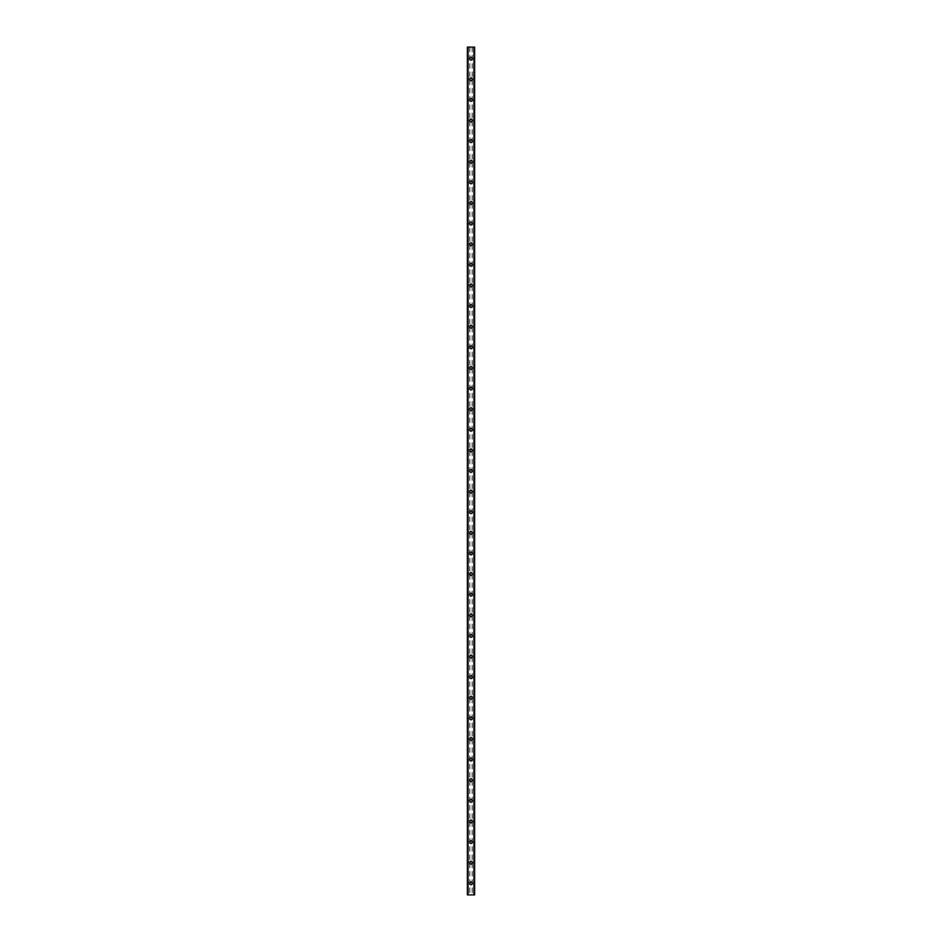 <?xml version="1.0" encoding="UTF-8"?>
<svg xmlns="http://www.w3.org/2000/svg" width="942" height="942" viewBox="0 0 942 942"><rect width="100%" height="100%" fill="white"/><g stroke="black" fill="none" stroke-linecap="round" stroke-linejoin="round"><path stroke-width="0.71" stroke-dasharray="4.71 3.53" d="M471.907 883.302A0.907 0.907 0 0 0 471 882.407A0.907 0.907 0 0 0 470.093 883.302A0.907 0.907 0 0 0 471 884.208A0.907 0.907 0 0 0 471.907 883.302A0.907 0.907 0 0 0 471 882.407A0.907 0.907 0 0 0 470.093 883.302A0.907 0.907 0 0 0 471 884.208A0.907 0.907 0 0 0 471.907 883.302M469.587 883.302A1.413 1.413 0 0 1 471 881.889A1.413 1.413 0 0 1 472.413 883.302A1.413 1.413 0 0 0 471 881.889A1.413 1.413 0 0 0 469.587 883.302A1.413 1.413 0 0 0 471 884.726A1.413 1.413 0 0 0 472.413 883.302A1.413 1.413 0 0 0 471 881.889A1.413 1.413 0 0 0 469.587 883.302A1.413 1.413 0 0 0 471 884.726A1.413 1.413 0 0 0 472.413 883.302A1.413 1.413 0 0 1 471 884.726A1.413 1.413 0 0 1 469.587 883.302M471.907 862.684A0.907 0.907 0 0 0 471 861.789A0.907 0.907 0 0 0 470.093 862.684A0.907 0.907 0 0 0 471 863.59A0.907 0.907 0 0 0 471.907 862.684A0.907 0.907 0 0 0 471 861.789A0.907 0.907 0 0 0 470.093 862.684A0.907 0.907 0 0 0 471 863.59A0.907 0.907 0 0 0 471.907 862.684M469.587 862.684A1.413 1.413 0 0 1 471 861.271A1.413 1.413 0 0 1 472.413 862.684A1.413 1.413 0 0 0 471 861.271A1.413 1.413 0 0 0 469.587 862.684A1.413 1.413 0 0 0 471 864.108A1.413 1.413 0 0 0 472.413 862.684A1.413 1.413 0 0 0 471 861.271A1.413 1.413 0 0 0 469.587 862.684A1.413 1.413 0 0 0 471 864.108A1.413 1.413 0 0 0 472.413 862.684A1.413 1.413 0 0 1 471 864.108A1.413 1.413 0 0 1 469.587 862.684M471.907 842.077A0.907 0.907 0 0 0 471 841.171A0.907 0.907 0 0 0 470.093 842.077A0.907 0.907 0 0 0 471 842.972A0.907 0.907 0 0 0 471.907 842.077A0.907 0.907 0 0 0 471 841.171A0.907 0.907 0 0 0 470.093 842.077A0.907 0.907 0 0 0 471 842.972A0.907 0.907 0 0 0 471.907 842.077M469.587 842.077A1.413 1.413 0 0 1 471 840.653A1.413 1.413 0 0 1 472.413 842.077A1.413 1.413 0 0 0 471 840.653A1.413 1.413 0 0 0 469.587 842.077A1.413 1.413 0 0 0 471 843.49A1.413 1.413 0 0 0 472.413 842.077A1.413 1.413 0 0 0 471 840.653A1.413 1.413 0 0 0 469.587 842.077A1.413 1.413 0 0 0 471 843.49A1.413 1.413 0 0 0 472.413 842.077A1.413 1.413 0 0 1 471 843.49A1.413 1.413 0 0 1 469.587 842.077M471.907 821.459A0.907 0.907 0 0 0 471 820.553A0.907 0.907 0 0 0 470.093 821.459A0.907 0.907 0 0 0 471 822.366A0.907 0.907 0 0 0 471.907 821.459A0.907 0.907 0 0 0 471 820.553A0.907 0.907 0 0 0 470.093 821.459A0.907 0.907 0 0 0 471 822.366A0.907 0.907 0 0 0 471.907 821.459M469.587 821.459A1.413 1.413 0 0 1 471 820.046A1.413 1.413 0 0 1 472.413 821.459A1.413 1.413 0 0 0 471 820.046A1.413 1.413 0 0 0 469.587 821.459A1.413 1.413 0 0 0 471 822.872A1.413 1.413 0 0 0 472.413 821.459A1.413 1.413 0 0 0 471 820.046A1.413 1.413 0 0 0 469.587 821.459A1.413 1.413 0 0 0 471 822.872A1.413 1.413 0 0 0 472.413 821.459A1.413 1.413 0 0 1 471 822.872A1.413 1.413 0 0 1 469.587 821.459M471.907 800.841A0.907 0.907 0 0 0 471 799.946A0.907 0.907 0 0 0 470.093 800.841A0.907 0.907 0 0 0 471 801.748A0.907 0.907 0 0 0 471.907 800.841A0.907 0.907 0 0 0 471 799.946A0.907 0.907 0 0 0 470.093 800.841A0.907 0.907 0 0 0 471 801.748A0.907 0.907 0 0 0 471.907 800.841M469.587 800.841A1.413 1.413 0 0 1 471 799.428A1.413 1.413 0 0 1 472.413 800.841A1.413 1.413 0 0 0 471 799.428A1.413 1.413 0 0 0 469.587 800.841A1.413 1.413 0 0 0 471 802.266A1.413 1.413 0 0 0 472.413 800.841A1.413 1.413 0 0 0 471 799.428A1.413 1.413 0 0 0 469.587 800.841A1.413 1.413 0 0 0 471 802.266A1.413 1.413 0 0 0 472.413 800.841A1.413 1.413 0 0 1 471 802.266A1.413 1.413 0 0 1 469.587 800.841M471.907 780.223A0.907 0.907 0 0 0 471 779.328A0.907 0.907 0 0 0 470.093 780.223A0.907 0.907 0 0 0 471 781.13A0.907 0.907 0 0 0 471.907 780.223A0.907 0.907 0 0 0 471 779.328A0.907 0.907 0 0 0 470.093 780.223A0.907 0.907 0 0 0 471 781.13A0.907 0.907 0 0 0 471.907 780.223M469.587 780.223A1.413 1.413 0 0 1 471 778.81A1.413 1.413 0 0 1 472.413 780.223A1.413 1.413 0 0 0 471 778.81A1.413 1.413 0 0 0 469.587 780.223A1.413 1.413 0 0 0 471 781.648A1.413 1.413 0 0 0 472.413 780.223A1.413 1.413 0 0 0 471 778.81A1.413 1.413 0 0 0 469.587 780.223A1.413 1.413 0 0 0 471 781.648A1.413 1.413 0 0 0 472.413 780.223A1.413 1.413 0 0 1 471 781.648A1.413 1.413 0 0 1 469.587 780.223M471.907 759.617A0.907 0.907 0 0 0 471 758.71A0.907 0.907 0 0 0 470.093 759.617A0.907 0.907 0 0 0 471 760.512A0.907 0.907 0 0 0 471.907 759.617A0.907 0.907 0 0 0 471 758.71A0.907 0.907 0 0 0 470.093 759.617A0.907 0.907 0 0 0 471 760.512A0.907 0.907 0 0 0 471.907 759.617M469.587 759.617A1.413 1.413 0 0 1 471 758.192A1.413 1.413 0 0 1 472.413 759.617A1.413 1.413 0 0 0 471 758.192A1.413 1.413 0 0 0 469.587 759.617A1.413 1.413 0 0 0 471 761.03A1.413 1.413 0 0 0 472.413 759.617A1.413 1.413 0 0 0 471 758.192A1.413 1.413 0 0 0 469.587 759.617A1.413 1.413 0 0 0 471 761.03A1.413 1.413 0 0 0 472.413 759.617A1.413 1.413 0 0 1 471 761.03A1.413 1.413 0 0 1 469.587 759.617M471.907 738.999A0.907 0.907 0 0 0 471 738.092A0.907 0.907 0 0 0 470.093 738.999A0.907 0.907 0 0 0 471 739.894A0.907 0.907 0 0 0 471.907 738.999A0.907 0.907 0 0 0 471 738.092A0.907 0.907 0 0 0 470.093 738.999A0.907 0.907 0 0 0 471 739.894A0.907 0.907 0 0 0 471.907 738.999M469.587 738.999A1.413 1.413 0 0 1 471 737.586A1.413 1.413 0 0 1 472.413 738.999A1.413 1.413 0 0 0 471 737.586A1.413 1.413 0 0 0 469.587 738.999A1.413 1.413 0 0 0 471 740.412A1.413 1.413 0 0 0 472.413 738.999A1.413 1.413 0 0 0 471 737.586A1.413 1.413 0 0 0 469.587 738.999A1.413 1.413 0 0 0 471 740.412A1.413 1.413 0 0 0 472.413 738.999A1.413 1.413 0 0 1 471 740.412A1.413 1.413 0 0 1 469.587 738.999M471.907 718.381A0.907 0.907 0 0 0 471 717.486A0.907 0.907 0 0 0 470.093 718.381A0.907 0.907 0 0 0 471 719.288A0.907 0.907 0 0 0 471.907 718.381A0.907 0.907 0 0 0 471 717.486A0.907 0.907 0 0 0 470.093 718.381A0.907 0.907 0 0 0 471 719.288A0.907 0.907 0 0 0 471.907 718.381M469.587 718.381A1.413 1.413 0 0 1 471 716.968A1.413 1.413 0 0 1 472.413 718.381A1.413 1.413 0 0 0 471 716.968A1.413 1.413 0 0 0 469.587 718.381A1.413 1.413 0 0 0 471 719.794A1.413 1.413 0 0 0 472.413 718.381A1.413 1.413 0 0 0 471 716.968A1.413 1.413 0 0 0 469.587 718.381A1.413 1.413 0 0 0 471 719.794A1.413 1.413 0 0 0 472.413 718.381A1.413 1.413 0 0 1 471 719.794A1.413 1.413 0 0 1 469.587 718.381M471.907 697.763A0.907 0.907 0 0 0 471 696.868A0.907 0.907 0 0 0 470.093 697.763A0.907 0.907 0 0 0 471 698.67A0.907 0.907 0 0 0 471.907 697.763A0.907 0.907 0 0 0 471 696.868A0.907 0.907 0 0 0 470.093 697.763A0.907 0.907 0 0 0 471 698.67A0.907 0.907 0 0 0 471.907 697.763M469.587 697.763A1.413 1.413 0 0 1 471 696.35A1.413 1.413 0 0 1 472.413 697.763A1.413 1.413 0 0 0 471 696.35A1.413 1.413 0 0 0 469.587 697.763A1.413 1.413 0 0 0 471 699.188A1.413 1.413 0 0 0 472.413 697.763A1.413 1.413 0 0 0 471 696.35A1.413 1.413 0 0 0 469.587 697.763A1.413 1.413 0 0 0 471 699.188A1.413 1.413 0 0 0 472.413 697.763A1.413 1.413 0 0 1 471 699.188A1.413 1.413 0 0 1 469.587 697.763M471.907 677.157A0.907 0.907 0 0 0 471 676.25A0.907 0.907 0 0 0 470.093 677.157A0.907 0.907 0 0 0 471 678.052A0.907 0.907 0 0 0 471.907 677.157A0.907 0.907 0 0 0 471 676.25A0.907 0.907 0 0 0 470.093 677.157A0.907 0.907 0 0 0 471 678.052A0.907 0.907 0 0 0 471.907 677.157M469.587 677.157A1.413 1.413 0 0 1 471 675.732A1.413 1.413 0 0 1 472.413 677.157A1.413 1.413 0 0 0 471 675.732A1.413 1.413 0 0 0 469.587 677.157A1.413 1.413 0 0 0 471 678.57A1.413 1.413 0 0 0 472.413 677.157A1.413 1.413 0 0 0 471 675.732A1.413 1.413 0 0 0 469.587 677.157A1.413 1.413 0 0 0 471 678.57A1.413 1.413 0 0 0 472.413 677.157A1.413 1.413 0 0 1 471 678.57A1.413 1.413 0 0 1 469.587 677.157M471.907 656.539A0.907 0.907 0 0 0 471 655.632A0.907 0.907 0 0 0 470.093 656.539A0.907 0.907 0 0 0 471 657.434A0.907 0.907 0 0 0 471.907 656.539A0.907 0.907 0 0 0 471 655.632A0.907 0.907 0 0 0 470.093 656.539A0.907 0.907 0 0 0 471 657.434A0.907 0.907 0 0 0 471.907 656.539M469.587 656.539A1.413 1.413 0 0 1 471 655.114A1.413 1.413 0 0 1 472.413 656.539A1.413 1.413 0 0 0 471 655.114A1.413 1.413 0 0 0 469.587 656.539A1.413 1.413 0 0 0 471 657.952A1.413 1.413 0 0 0 472.413 656.539A1.413 1.413 0 0 0 471 655.114A1.413 1.413 0 0 0 469.587 656.539A1.413 1.413 0 0 0 471 657.952A1.413 1.413 0 0 0 472.413 656.539A1.413 1.413 0 0 1 471 657.952A1.413 1.413 0 0 1 469.587 656.539M471.907 635.921A0.907 0.907 0 0 0 471 635.014A0.907 0.907 0 0 0 470.093 635.921A0.907 0.907 0 0 0 471 636.827A0.907 0.907 0 0 0 471.907 635.921A0.907 0.907 0 0 0 471 635.014A0.907 0.907 0 0 0 470.093 635.921A0.907 0.907 0 0 0 471 636.827A0.907 0.907 0 0 0 471.907 635.921M469.587 635.921A1.413 1.413 0 0 1 471 634.508A1.413 1.413 0 0 1 472.413 635.921A1.413 1.413 0 0 0 471 634.508A1.413 1.413 0 0 0 469.587 635.921A1.413 1.413 0 0 0 471 637.334A1.413 1.413 0 0 0 472.413 635.921A1.413 1.413 0 0 0 471 634.508A1.413 1.413 0 0 0 469.587 635.921A1.413 1.413 0 0 0 471 637.334A1.413 1.413 0 0 0 472.413 635.921A1.413 1.413 0 0 1 471 637.334A1.413 1.413 0 0 1 469.587 635.921M471.907 615.303A0.907 0.907 0 0 0 471 614.408A0.907 0.907 0 0 0 470.093 615.303A0.907 0.907 0 0 0 471 616.209A0.907 0.907 0 0 0 471.907 615.303A0.907 0.907 0 0 0 471 614.408A0.907 0.907 0 0 0 470.093 615.303A0.907 0.907 0 0 0 471 616.209A0.907 0.907 0 0 0 471.907 615.303M469.587 615.303A1.413 1.413 0 0 1 471 613.89A1.413 1.413 0 0 1 472.413 615.303A1.413 1.413 0 0 0 471 613.89A1.413 1.413 0 0 0 469.587 615.303A1.413 1.413 0 0 0 471 616.727A1.413 1.413 0 0 0 472.413 615.303A1.413 1.413 0 0 0 471 613.89A1.413 1.413 0 0 0 469.587 615.303A1.413 1.413 0 0 0 471 616.727A1.413 1.413 0 0 0 472.413 615.303A1.413 1.413 0 0 1 471 616.727A1.413 1.413 0 0 1 469.587 615.303M471.907 594.696A0.907 0.907 0 0 0 471 593.79A0.907 0.907 0 0 0 470.093 594.696A0.907 0.907 0 0 0 471 595.591A0.907 0.907 0 0 0 471.907 594.696A0.907 0.907 0 0 0 471 593.79A0.907 0.907 0 0 0 470.093 594.696A0.907 0.907 0 0 0 471 595.591A0.907 0.907 0 0 0 471.907 594.696M469.587 594.696A1.413 1.413 0 0 1 471 593.272A1.413 1.413 0 0 1 472.413 594.696A1.413 1.413 0 0 0 471 593.272A1.413 1.413 0 0 0 469.587 594.696A1.413 1.413 0 0 0 471 596.109A1.413 1.413 0 0 0 472.413 594.696A1.413 1.413 0 0 0 471 593.272A1.413 1.413 0 0 0 469.587 594.696A1.413 1.413 0 0 0 471 596.109A1.413 1.413 0 0 0 472.413 594.696A1.413 1.413 0 0 1 471 596.109A1.413 1.413 0 0 1 469.587 594.696M471.907 574.078A0.907 0.907 0 0 0 471 573.172A0.907 0.907 0 0 0 470.093 574.078A0.907 0.907 0 0 0 471 574.973A0.907 0.907 0 0 0 471.907 574.078A0.907 0.907 0 0 0 471 573.172A0.907 0.907 0 0 0 470.093 574.078A0.907 0.907 0 0 0 471 574.973A0.907 0.907 0 0 0 471.907 574.078M469.587 574.078A1.413 1.413 0 0 1 471 572.654A1.413 1.413 0 0 1 472.413 574.078A1.413 1.413 0 0 0 471 572.654A1.413 1.413 0 0 0 469.587 574.078A1.413 1.413 0 0 0 471 575.491A1.413 1.413 0 0 0 472.413 574.078A1.413 1.413 0 0 0 471 572.654A1.413 1.413 0 0 0 469.587 574.078A1.413 1.413 0 0 0 471 575.491A1.413 1.413 0 0 0 472.413 574.078A1.413 1.413 0 0 1 471 575.491A1.413 1.413 0 0 1 469.587 574.078M471.907 553.46A0.907 0.907 0 0 0 471 552.554A0.907 0.907 0 0 0 470.093 553.46A0.907 0.907 0 0 0 471 554.367A0.907 0.907 0 0 0 471.907 553.46A0.907 0.907 0 0 0 471 552.554A0.907 0.907 0 0 0 470.093 553.46A0.907 0.907 0 0 0 471 554.367A0.907 0.907 0 0 0 471.907 553.46M469.587 553.46A1.413 1.413 0 0 1 471 552.047A1.413 1.413 0 0 1 472.413 553.46A1.413 1.413 0 0 0 471 552.047A1.413 1.413 0 0 0 469.587 553.46A1.413 1.413 0 0 0 471 554.873A1.413 1.413 0 0 0 472.413 553.46A1.413 1.413 0 0 0 471 552.047A1.413 1.413 0 0 0 469.587 553.46A1.413 1.413 0 0 0 471 554.873A1.413 1.413 0 0 0 472.413 553.46A1.413 1.413 0 0 1 471 554.873A1.413 1.413 0 0 1 469.587 553.46M471.907 532.842A0.907 0.907 0 0 0 471 531.947A0.907 0.907 0 0 0 470.093 532.842A0.907 0.907 0 0 0 471 533.749A0.907 0.907 0 0 0 471.907 532.842A0.907 0.907 0 0 0 471 531.947A0.907 0.907 0 0 0 470.093 532.842A0.907 0.907 0 0 0 471 533.749A0.907 0.907 0 0 0 471.907 532.842M469.587 532.842A1.413 1.413 0 0 1 471 531.429A1.413 1.413 0 0 1 472.413 532.842A1.413 1.413 0 0 0 471 531.429A1.413 1.413 0 0 0 469.587 532.842A1.413 1.413 0 0 0 471 534.267A1.413 1.413 0 0 0 472.413 532.842A1.413 1.413 0 0 0 471 531.429A1.413 1.413 0 0 0 469.587 532.842A1.413 1.413 0 0 0 471 534.267A1.413 1.413 0 0 0 472.413 532.842A1.413 1.413 0 0 1 471 534.267A1.413 1.413 0 0 1 469.587 532.842M471.907 512.236A0.907 0.907 0 0 0 471 511.329A0.907 0.907 0 0 0 470.093 512.236A0.907 0.907 0 0 0 471 513.131A0.907 0.907 0 0 0 471.907 512.236A0.907 0.907 0 0 0 471 511.329A0.907 0.907 0 0 0 470.093 512.236A0.907 0.907 0 0 0 471 513.131A0.907 0.907 0 0 0 471.907 512.236M469.587 512.236A1.413 1.413 0 0 1 471 510.811A1.413 1.413 0 0 1 472.413 512.236A1.413 1.413 0 0 0 471 510.811A1.413 1.413 0 0 0 469.587 512.236A1.413 1.413 0 0 0 471 513.649A1.413 1.413 0 0 0 472.413 512.236A1.413 1.413 0 0 0 471 510.811A1.413 1.413 0 0 0 469.587 512.236A1.413 1.413 0 0 0 471 513.649A1.413 1.413 0 0 0 472.413 512.236A1.413 1.413 0 0 1 471 513.649A1.413 1.413 0 0 1 469.587 512.236M471.907 491.618A0.907 0.907 0 0 0 471 490.711A0.907 0.907 0 0 0 470.093 491.618A0.907 0.907 0 0 0 471 492.513A0.907 0.907 0 0 0 471.907 491.618A0.907 0.907 0 0 0 471 490.711A0.907 0.907 0 0 0 470.093 491.618A0.907 0.907 0 0 0 471 492.513A0.907 0.907 0 0 0 471.907 491.618M469.587 491.618A1.413 1.413 0 0 1 471 490.193A1.413 1.413 0 0 1 472.413 491.618A1.413 1.413 0 0 0 471 490.193A1.413 1.413 0 0 0 469.587 491.618A1.413 1.413 0 0 0 471 493.031A1.413 1.413 0 0 0 472.413 491.618A1.413 1.413 0 0 0 471 490.193A1.413 1.413 0 0 0 469.587 491.618A1.413 1.413 0 0 0 471 493.031A1.413 1.413 0 0 0 472.413 491.618A1.413 1.413 0 0 1 471 493.031A1.413 1.413 0 0 1 469.587 491.618M471.907 471A0.907 0.907 0 0 0 471 470.093A0.907 0.907 0 0 0 470.093 471A0.907 0.907 0 0 0 471 471.907A0.907 0.907 0 0 0 471.907 471A0.907 0.907 0 0 0 471 470.093A0.907 0.907 0 0 0 470.093 471A0.907 0.907 0 0 0 471 471.907A0.907 0.907 0 0 0 471.907 471M469.587 471A1.413 1.413 0 0 1 471 469.587A1.413 1.413 0 0 1 472.413 471A1.413 1.413 0 0 0 471 469.587A1.413 1.413 0 0 0 469.587 471A1.413 1.413 0 0 0 471 472.413A1.413 1.413 0 0 0 472.413 471A1.413 1.413 0 0 0 471 469.587A1.413 1.413 0 0 0 469.587 471A1.413 1.413 0 0 0 471 472.413A1.413 1.413 0 0 0 472.413 471A1.413 1.413 0 0 1 471 472.413A1.413 1.413 0 0 1 469.587 471M471.907 450.382A0.907 0.907 0 0 0 471 449.487A0.907 0.907 0 0 0 470.093 450.382A0.907 0.907 0 0 0 471 451.289A0.907 0.907 0 0 0 471.907 450.382A0.907 0.907 0 0 0 471 449.487A0.907 0.907 0 0 0 470.093 450.382A0.907 0.907 0 0 0 471 451.289A0.907 0.907 0 0 0 471.907 450.382M469.587 450.382A1.413 1.413 0 0 1 471 448.969A1.413 1.413 0 0 1 472.413 450.382A1.413 1.413 0 0 0 471 448.969A1.413 1.413 0 0 0 469.587 450.382A1.413 1.413 0 0 0 471 451.807A1.413 1.413 0 0 0 472.413 450.382A1.413 1.413 0 0 0 471 448.969A1.413 1.413 0 0 0 469.587 450.382A1.413 1.413 0 0 0 471 451.807A1.413 1.413 0 0 0 472.413 450.382A1.413 1.413 0 0 1 471 451.807A1.413 1.413 0 0 1 469.587 450.382M471.907 429.764A0.907 0.907 0 0 0 471 428.869A0.907 0.907 0 0 0 470.093 429.764A0.907 0.907 0 0 0 471 430.671A0.907 0.907 0 0 0 471.907 429.764A0.907 0.907 0 0 0 471 428.869A0.907 0.907 0 0 0 470.093 429.764A0.907 0.907 0 0 0 471 430.671A0.907 0.907 0 0 0 471.907 429.764M469.587 429.764A1.413 1.413 0 0 1 471 428.351A1.413 1.413 0 0 1 472.413 429.764A1.413 1.413 0 0 0 471 428.351A1.413 1.413 0 0 0 469.587 429.764A1.413 1.413 0 0 0 471 431.189A1.413 1.413 0 0 0 472.413 429.764A1.413 1.413 0 0 0 471 428.351A1.413 1.413 0 0 0 469.587 429.764A1.413 1.413 0 0 0 471 431.189A1.413 1.413 0 0 0 472.413 429.764A1.413 1.413 0 0 1 471 431.189A1.413 1.413 0 0 1 469.587 429.764M471.907 409.158A0.907 0.907 0 0 0 471 408.251A0.907 0.907 0 0 0 470.093 409.158A0.907 0.907 0 0 0 471 410.053A0.907 0.907 0 0 0 471.907 409.158A0.907 0.907 0 0 0 471 408.251A0.907 0.907 0 0 0 470.093 409.158A0.907 0.907 0 0 0 471 410.053A0.907 0.907 0 0 0 471.907 409.158M469.587 409.158A1.413 1.413 0 0 1 471 407.733A1.413 1.413 0 0 1 472.413 409.158A1.413 1.413 0 0 0 471 407.733A1.413 1.413 0 0 0 469.587 409.158A1.413 1.413 0 0 0 471 410.571A1.413 1.413 0 0 0 472.413 409.158A1.413 1.413 0 0 0 471 407.733A1.413 1.413 0 0 0 469.587 409.158A1.413 1.413 0 0 0 471 410.571A1.413 1.413 0 0 0 472.413 409.158A1.413 1.413 0 0 1 471 410.571A1.413 1.413 0 0 1 469.587 409.158M471.907 388.54A0.907 0.907 0 0 0 471 387.633A0.907 0.907 0 0 0 470.093 388.54A0.907 0.907 0 0 0 471 389.446A0.907 0.907 0 0 0 471.907 388.54A0.907 0.907 0 0 0 471 387.633A0.907 0.907 0 0 0 470.093 388.54A0.907 0.907 0 0 0 471 389.446A0.907 0.907 0 0 0 471.907 388.54M469.587 388.54A1.413 1.413 0 0 1 471 387.127A1.413 1.413 0 0 1 472.413 388.54A1.413 1.413 0 0 0 471 387.127A1.413 1.413 0 0 0 469.587 388.54A1.413 1.413 0 0 0 471 389.953A1.413 1.413 0 0 0 472.413 388.54A1.413 1.413 0 0 0 471 387.127A1.413 1.413 0 0 0 469.587 388.54A1.413 1.413 0 0 0 471 389.953A1.413 1.413 0 0 0 472.413 388.54A1.413 1.413 0 0 1 471 389.953A1.413 1.413 0 0 1 469.587 388.54M471.907 367.922A0.907 0.907 0 0 0 471 367.027A0.907 0.907 0 0 0 470.093 367.922A0.907 0.907 0 0 0 471 368.828A0.907 0.907 0 0 0 471.907 367.922A0.907 0.907 0 0 0 471 367.027A0.907 0.907 0 0 0 470.093 367.922A0.907 0.907 0 0 0 471 368.828A0.907 0.907 0 0 0 471.907 367.922M469.587 367.922A1.413 1.413 0 0 1 471 366.509A1.413 1.413 0 0 1 472.413 367.922A1.413 1.413 0 0 0 471 366.509A1.413 1.413 0 0 0 469.587 367.922A1.413 1.413 0 0 0 471 369.346A1.413 1.413 0 0 0 472.413 367.922A1.413 1.413 0 0 0 471 366.509A1.413 1.413 0 0 0 469.587 367.922A1.413 1.413 0 0 0 471 369.346A1.413 1.413 0 0 0 472.413 367.922A1.413 1.413 0 0 1 471 369.346A1.413 1.413 0 0 1 469.587 367.922M471.907 347.304A0.907 0.907 0 0 0 471 346.409A0.907 0.907 0 0 0 470.093 347.304A0.907 0.907 0 0 0 471 348.21A0.907 0.907 0 0 0 471.907 347.304A0.907 0.907 0 0 0 471 346.409A0.907 0.907 0 0 0 470.093 347.304A0.907 0.907 0 0 0 471 348.21A0.907 0.907 0 0 0 471.907 347.304M469.587 347.304A1.413 1.413 0 0 1 471 345.891A1.413 1.413 0 0 1 472.413 347.304A1.413 1.413 0 0 0 471 345.891A1.413 1.413 0 0 0 469.587 347.304A1.413 1.413 0 0 0 471 348.728A1.413 1.413 0 0 0 472.413 347.304A1.413 1.413 0 0 0 471 345.891A1.413 1.413 0 0 0 469.587 347.304A1.413 1.413 0 0 0 471 348.728A1.413 1.413 0 0 0 472.413 347.304A1.413 1.413 0 0 1 471 348.728A1.413 1.413 0 0 1 469.587 347.304M471.907 326.697A0.907 0.907 0 0 0 471 325.791A0.907 0.907 0 0 0 470.093 326.697A0.907 0.907 0 0 0 471 327.592A0.907 0.907 0 0 0 471.907 326.697A0.907 0.907 0 0 0 471 325.791A0.907 0.907 0 0 0 470.093 326.697A0.907 0.907 0 0 0 471 327.592A0.907 0.907 0 0 0 471.907 326.697M469.587 326.697A1.413 1.413 0 0 1 471 325.273A1.413 1.413 0 0 1 472.413 326.697A1.413 1.413 0 0 0 471 325.273A1.413 1.413 0 0 0 469.587 326.697A1.413 1.413 0 0 0 471 328.11A1.413 1.413 0 0 0 472.413 326.697A1.413 1.413 0 0 0 471 325.273A1.413 1.413 0 0 0 469.587 326.697A1.413 1.413 0 0 0 471 328.11A1.413 1.413 0 0 0 472.413 326.697A1.413 1.413 0 0 1 471 328.11A1.413 1.413 0 0 1 469.587 326.697M471.907 306.079A0.907 0.907 0 0 0 471 305.173A0.907 0.907 0 0 0 470.093 306.079A0.907 0.907 0 0 0 471 306.986A0.907 0.907 0 0 0 471.907 306.079A0.907 0.907 0 0 0 471 305.173A0.907 0.907 0 0 0 470.093 306.079A0.907 0.907 0 0 0 471 306.986A0.907 0.907 0 0 0 471.907 306.079M469.587 306.079A1.413 1.413 0 0 1 471 304.666A1.413 1.413 0 0 1 472.413 306.079A1.413 1.413 0 0 0 471 304.666A1.413 1.413 0 0 0 469.587 306.079A1.413 1.413 0 0 0 471 307.492A1.413 1.413 0 0 0 472.413 306.079A1.413 1.413 0 0 0 471 304.666A1.413 1.413 0 0 0 469.587 306.079A1.413 1.413 0 0 0 471 307.492A1.413 1.413 0 0 0 472.413 306.079A1.413 1.413 0 0 1 471 307.492A1.413 1.413 0 0 1 469.587 306.079M471.907 285.461A0.907 0.907 0 0 0 471 284.566A0.907 0.907 0 0 0 470.093 285.461A0.907 0.907 0 0 0 471 286.368A0.907 0.907 0 0 0 471.907 285.461A0.907 0.907 0 0 0 471 284.566A0.907 0.907 0 0 0 470.093 285.461A0.907 0.907 0 0 0 471 286.368A0.907 0.907 0 0 0 471.907 285.461M469.587 285.461A1.413 1.413 0 0 1 471 284.048A1.413 1.413 0 0 1 472.413 285.461A1.413 1.413 0 0 0 471 284.048A1.413 1.413 0 0 0 469.587 285.461A1.413 1.413 0 0 0 471 286.886A1.413 1.413 0 0 0 472.413 285.461A1.413 1.413 0 0 0 471 284.048A1.413 1.413 0 0 0 469.587 285.461A1.413 1.413 0 0 0 471 286.886A1.413 1.413 0 0 0 472.413 285.461A1.413 1.413 0 0 1 471 286.886A1.413 1.413 0 0 1 469.587 285.461M471.907 264.843A0.907 0.907 0 0 0 471 263.948A0.907 0.907 0 0 0 470.093 264.843A0.907 0.907 0 0 0 471 265.75A0.907 0.907 0 0 0 471.907 264.843A0.907 0.907 0 0 0 471 263.948A0.907 0.907 0 0 0 470.093 264.843A0.907 0.907 0 0 0 471 265.75A0.907 0.907 0 0 0 471.907 264.843M469.587 264.843A1.413 1.413 0 0 1 471 263.43A1.413 1.413 0 0 1 472.413 264.843A1.413 1.413 0 0 0 471 263.43A1.413 1.413 0 0 0 469.587 264.843A1.413 1.413 0 0 0 471 266.268A1.413 1.413 0 0 0 472.413 264.843A1.413 1.413 0 0 0 471 263.43A1.413 1.413 0 0 0 469.587 264.843A1.413 1.413 0 0 0 471 266.268A1.413 1.413 0 0 0 472.413 264.843A1.413 1.413 0 0 1 471 266.268A1.413 1.413 0 0 1 469.587 264.843M471.907 244.237A0.907 0.907 0 0 0 471 243.33A0.907 0.907 0 0 0 470.093 244.237A0.907 0.907 0 0 0 471 245.132A0.907 0.907 0 0 0 471.907 244.237A0.907 0.907 0 0 0 471 243.33A0.907 0.907 0 0 0 470.093 244.237A0.907 0.907 0 0 0 471 245.132A0.907 0.907 0 0 0 471.907 244.237M469.587 244.237A1.413 1.413 0 0 1 471 242.812A1.413 1.413 0 0 1 472.413 244.237A1.413 1.413 0 0 0 471 242.812A1.413 1.413 0 0 0 469.587 244.237A1.413 1.413 0 0 0 471 245.65A1.413 1.413 0 0 0 472.413 244.237A1.413 1.413 0 0 0 471 242.812A1.413 1.413 0 0 0 469.587 244.237A1.413 1.413 0 0 0 471 245.65A1.413 1.413 0 0 0 472.413 244.237A1.413 1.413 0 0 1 471 245.65A1.413 1.413 0 0 1 469.587 244.237M471.907 223.619A0.907 0.907 0 0 0 471 222.712A0.907 0.907 0 0 0 470.093 223.619A0.907 0.907 0 0 0 471 224.514A0.907 0.907 0 0 0 471.907 223.619A0.907 0.907 0 0 0 471 222.712A0.907 0.907 0 0 0 470.093 223.619A0.907 0.907 0 0 0 471 224.514A0.907 0.907 0 0 0 471.907 223.619M469.587 223.619A1.413 1.413 0 0 1 471 222.206A1.413 1.413 0 0 1 472.413 223.619A1.413 1.413 0 0 0 471 222.206A1.413 1.413 0 0 0 469.587 223.619A1.413 1.413 0 0 0 471 225.032A1.413 1.413 0 0 0 472.413 223.619A1.413 1.413 0 0 0 471 222.206A1.413 1.413 0 0 0 469.587 223.619A1.413 1.413 0 0 0 471 225.032A1.413 1.413 0 0 0 472.413 223.619A1.413 1.413 0 0 1 471 225.032A1.413 1.413 0 0 1 469.587 223.619M471.907 203.001A0.907 0.907 0 0 0 471 202.106A0.907 0.907 0 0 0 470.093 203.001A0.907 0.907 0 0 0 471 203.908A0.907 0.907 0 0 0 471.907 203.001A0.907 0.907 0 0 0 471 202.106A0.907 0.907 0 0 0 470.093 203.001A0.907 0.907 0 0 0 471 203.908A0.907 0.907 0 0 0 471.907 203.001M469.587 203.001A1.413 1.413 0 0 1 471 201.588A1.413 1.413 0 0 1 472.413 203.001A1.413 1.413 0 0 0 471 201.588A1.413 1.413 0 0 0 469.587 203.001A1.413 1.413 0 0 0 471 204.414A1.413 1.413 0 0 0 472.413 203.001A1.413 1.413 0 0 0 471 201.588A1.413 1.413 0 0 0 469.587 203.001A1.413 1.413 0 0 0 471 204.414A1.413 1.413 0 0 0 472.413 203.001A1.413 1.413 0 0 1 471 204.414A1.413 1.413 0 0 1 469.587 203.001M471.907 182.383A0.907 0.907 0 0 0 471 181.488A0.907 0.907 0 0 0 470.093 182.383A0.907 0.907 0 0 0 471 183.29A0.907 0.907 0 0 0 471.907 182.383A0.907 0.907 0 0 0 471 181.488A0.907 0.907 0 0 0 470.093 182.383A0.907 0.907 0 0 0 471 183.29A0.907 0.907 0 0 0 471.907 182.383M469.587 182.383A1.413 1.413 0 0 1 471 180.97A1.413 1.413 0 0 1 472.413 182.383A1.413 1.413 0 0 0 471 180.97A1.413 1.413 0 0 0 469.587 182.383A1.413 1.413 0 0 0 471 183.808A1.413 1.413 0 0 0 472.413 182.383A1.413 1.413 0 0 0 471 180.97A1.413 1.413 0 0 0 469.587 182.383A1.413 1.413 0 0 0 471 183.808A1.413 1.413 0 0 0 472.413 182.383A1.413 1.413 0 0 1 471 183.808A1.413 1.413 0 0 1 469.587 182.383M471.907 161.777A0.907 0.907 0 0 0 471 160.87A0.907 0.907 0 0 0 470.093 161.777A0.907 0.907 0 0 0 471 162.672A0.907 0.907 0 0 0 471.907 161.777A0.907 0.907 0 0 0 471 160.87A0.907 0.907 0 0 0 470.093 161.777A0.907 0.907 0 0 0 471 162.672A0.907 0.907 0 0 0 471.907 161.777M469.587 161.777A1.413 1.413 0 0 1 471 160.352A1.413 1.413 0 0 1 472.413 161.777A1.413 1.413 0 0 0 471 160.352A1.413 1.413 0 0 0 469.587 161.777A1.413 1.413 0 0 0 471 163.19A1.413 1.413 0 0 0 472.413 161.777A1.413 1.413 0 0 0 471 160.352A1.413 1.413 0 0 0 469.587 161.777A1.413 1.413 0 0 0 471 163.19A1.413 1.413 0 0 0 472.413 161.777A1.413 1.413 0 0 1 471 163.19A1.413 1.413 0 0 1 469.587 161.777M471.907 141.159A0.907 0.907 0 0 0 471 140.252A0.907 0.907 0 0 0 470.093 141.159A0.907 0.907 0 0 0 471 142.054A0.907 0.907 0 0 0 471.907 141.159A0.907 0.907 0 0 0 471 140.252A0.907 0.907 0 0 0 470.093 141.159A0.907 0.907 0 0 0 471 142.054A0.907 0.907 0 0 0 471.907 141.159M469.587 141.159A1.413 1.413 0 0 1 471 139.734A1.413 1.413 0 0 1 472.413 141.159A1.413 1.413 0 0 0 471 139.734A1.413 1.413 0 0 0 469.587 141.159A1.413 1.413 0 0 0 471 142.572A1.413 1.413 0 0 0 472.413 141.159A1.413 1.413 0 0 0 471 139.734A1.413 1.413 0 0 0 469.587 141.159A1.413 1.413 0 0 0 471 142.572A1.413 1.413 0 0 0 472.413 141.159A1.413 1.413 0 0 1 471 142.572A1.413 1.413 0 0 1 469.587 141.159M471.907 120.541A0.907 0.907 0 0 0 471 119.634A0.907 0.907 0 0 0 470.093 120.541A0.907 0.907 0 0 0 471 121.447A0.907 0.907 0 0 0 471.907 120.541A0.907 0.907 0 0 0 471 119.634A0.907 0.907 0 0 0 470.093 120.541A0.907 0.907 0 0 0 471 121.447A0.907 0.907 0 0 0 471.907 120.541M469.587 120.541A1.413 1.413 0 0 1 471 119.128A1.413 1.413 0 0 1 472.413 120.541A1.413 1.413 0 0 0 471 119.128A1.413 1.413 0 0 0 469.587 120.541A1.413 1.413 0 0 0 471 121.954A1.413 1.413 0 0 0 472.413 120.541A1.413 1.413 0 0 0 471 119.128A1.413 1.413 0 0 0 469.587 120.541A1.413 1.413 0 0 0 471 121.954A1.413 1.413 0 0 0 472.413 120.541A1.413 1.413 0 0 1 471 121.954A1.413 1.413 0 0 1 469.587 120.541M471.907 99.923A0.907 0.907 0 0 0 471 99.028A0.907 0.907 0 0 0 470.093 99.923A0.907 0.907 0 0 0 471 100.829A0.907 0.907 0 0 0 471.907 99.923A0.907 0.907 0 0 0 471 99.028A0.907 0.907 0 0 0 470.093 99.923A0.907 0.907 0 0 0 471 100.829A0.907 0.907 0 0 0 471.907 99.923M469.587 99.923A1.413 1.413 0 0 1 471 98.51A1.413 1.413 0 0 1 472.413 99.923A1.413 1.413 0 0 0 471 98.51A1.413 1.413 0 0 0 469.587 99.923A1.413 1.413 0 0 0 471 101.347A1.413 1.413 0 0 0 472.413 99.923A1.413 1.413 0 0 0 471 98.51A1.413 1.413 0 0 0 469.587 99.923A1.413 1.413 0 0 0 471 101.347A1.413 1.413 0 0 0 472.413 99.923A1.413 1.413 0 0 1 471 101.347A1.413 1.413 0 0 1 469.587 99.923M471.907 79.316A0.907 0.907 0 0 0 471 78.41A0.907 0.907 0 0 0 470.093 79.316A0.907 0.907 0 0 0 471 80.211A0.907 0.907 0 0 0 471.907 79.316A0.907 0.907 0 0 0 471 78.41A0.907 0.907 0 0 0 470.093 79.316A0.907 0.907 0 0 0 471 80.211A0.907 0.907 0 0 0 471.907 79.316M469.587 79.316A1.413 1.413 0 0 1 471 77.892A1.413 1.413 0 0 1 472.413 79.316A1.413 1.413 0 0 0 471 77.892A1.413 1.413 0 0 0 469.587 79.316A1.413 1.413 0 0 0 471 80.729A1.413 1.413 0 0 0 472.413 79.316A1.413 1.413 0 0 0 471 77.892A1.413 1.413 0 0 0 469.587 79.316A1.413 1.413 0 0 0 471 80.729A1.413 1.413 0 0 0 472.413 79.316A1.413 1.413 0 0 1 471 80.729A1.413 1.413 0 0 1 469.587 79.316M471.907 58.698A0.907 0.907 0 0 0 471 57.792A0.907 0.907 0 0 0 470.093 58.698A0.907 0.907 0 0 0 471 59.593A0.907 0.907 0 0 0 471.907 58.698A0.907 0.907 0 0 0 471 57.792A0.907 0.907 0 0 0 470.093 58.698A0.907 0.907 0 0 0 471 59.593A0.907 0.907 0 0 0 471.907 58.698M469.587 58.698A1.413 1.413 0 0 1 471 57.274A1.413 1.413 0 0 1 472.413 58.698A1.413 1.413 0 0 0 471 57.274A1.413 1.413 0 0 0 469.587 58.698A1.413 1.413 0 0 0 471 60.111A1.413 1.413 0 0 0 472.413 58.698A1.413 1.413 0 0 0 471 57.274A1.413 1.413 0 0 0 469.587 58.698A1.413 1.413 0 0 0 471 60.111A1.413 1.413 0 0 0 472.413 58.698A1.413 1.413 0 0 1 471 60.111A1.413 1.413 0 0 1 469.587 58.698M471.2 47.1L471.871 47.1L471.2 47.1M470.729 47.1L469.999 47.1L470.729 47.1M469.999 47.1L470.8 47.1L469.999 47.1M474.144 47.1L474.603 894.9L474.603 47.1L474.603 894.9L473.708 894.9L474.603 894.9L474.603 47.1L467.397 47.1L467.397 894.9L468.186 894.9L467.456 894.9M467.456 47.1L468.292 47.1L467.397 47.1L467.397 894.9L474.144 894.9M470.8 894.9L470.129 894.9L470.8 894.9M468.292 894.9L468.292 47.1L468.292 894.9M467.856 47.1L467.856 894.9M469.705 47.1L469.705 894.9M467.397 47.1L467.397 894.9L467.397 47.1M467.974 47.1L467.974 894.9M467.927 47.1L467.927 894.9M474.073 47.1L474.073 894.9M474.026 47.1L474.026 894.9M473.708 47.1L473.708 894.9L473.708 47.1M472.295 47.1L472.295 894.9M472.154 47.1L472.154 894.9M469.846 47.1L469.846 894.9M467.503 47.1L467.503 894.9M468.186 47.1L468.186 894.9L468.186 47.1M474.544 47.1L474.544 894.9M473.814 47.1L473.814 894.9L473.814 47.1M474.497 47.1L474.497 894.9"/><path stroke-width="1.41" d="M469.587 883.302A1.413 1.413 0 0 1 471 881.889A1.413 1.413 0 0 1 472.413 883.302A1.413 1.413 0 0 1 471 884.726A1.413 1.413 0 0 1 469.587 883.302M469.587 862.684A1.413 1.413 0 0 1 471 861.271A1.413 1.413 0 0 1 472.413 862.684A1.413 1.413 0 0 1 471 864.108A1.413 1.413 0 0 1 469.587 862.684M469.587 842.077A1.413 1.413 0 0 1 471 840.653A1.413 1.413 0 0 1 472.413 842.077A1.413 1.413 0 0 1 471 843.49A1.413 1.413 0 0 1 469.587 842.077M469.587 821.459A1.413 1.413 0 0 1 471 820.046A1.413 1.413 0 0 1 472.413 821.459A1.413 1.413 0 0 1 471 822.872A1.413 1.413 0 0 1 469.587 821.459M469.587 800.841A1.413 1.413 0 0 1 471 799.428A1.413 1.413 0 0 1 472.413 800.841A1.413 1.413 0 0 1 471 802.266A1.413 1.413 0 0 1 469.587 800.841M469.587 780.223A1.413 1.413 0 0 1 471 778.81A1.413 1.413 0 0 1 472.413 780.223A1.413 1.413 0 0 1 471 781.648A1.413 1.413 0 0 1 469.587 780.223M469.587 759.617A1.413 1.413 0 0 1 471 758.192A1.413 1.413 0 0 1 472.413 759.617A1.413 1.413 0 0 1 471 761.03A1.413 1.413 0 0 1 469.587 759.617M469.587 738.999A1.413 1.413 0 0 1 471 737.586A1.413 1.413 0 0 1 472.413 738.999A1.413 1.413 0 0 1 471 740.412A1.413 1.413 0 0 1 469.587 738.999M469.587 718.381A1.413 1.413 0 0 1 471 716.968A1.413 1.413 0 0 1 472.413 718.381A1.413 1.413 0 0 1 471 719.794A1.413 1.413 0 0 1 469.587 718.381M469.587 697.763A1.413 1.413 0 0 1 471 696.35A1.413 1.413 0 0 1 472.413 697.763A1.413 1.413 0 0 1 471 699.188A1.413 1.413 0 0 1 469.587 697.763M469.587 677.157A1.413 1.413 0 0 1 471 675.732A1.413 1.413 0 0 1 472.413 677.157A1.413 1.413 0 0 1 471 678.57A1.413 1.413 0 0 1 469.587 677.157M469.587 656.539A1.413 1.413 0 0 1 471 655.114A1.413 1.413 0 0 1 472.413 656.539A1.413 1.413 0 0 1 471 657.952A1.413 1.413 0 0 1 469.587 656.539M469.587 635.921A1.413 1.413 0 0 1 471 634.508A1.413 1.413 0 0 1 472.413 635.921A1.413 1.413 0 0 1 471 637.334A1.413 1.413 0 0 1 469.587 635.921M469.587 615.303A1.413 1.413 0 0 1 471 613.89A1.413 1.413 0 0 1 472.413 615.303A1.413 1.413 0 0 1 471 616.727A1.413 1.413 0 0 1 469.587 615.303M469.587 594.696A1.413 1.413 0 0 1 471 593.272A1.413 1.413 0 0 1 472.413 594.696A1.413 1.413 0 0 1 471 596.109A1.413 1.413 0 0 1 469.587 594.696M469.587 574.078A1.413 1.413 0 0 1 471 572.654A1.413 1.413 0 0 1 472.413 574.078A1.413 1.413 0 0 1 471 575.491A1.413 1.413 0 0 1 469.587 574.078M469.587 553.46A1.413 1.413 0 0 1 471 552.047A1.413 1.413 0 0 1 472.413 553.46A1.413 1.413 0 0 1 471 554.873A1.413 1.413 0 0 1 469.587 553.46M469.587 532.842A1.413 1.413 0 0 1 471 531.429A1.413 1.413 0 0 1 472.413 532.842A1.413 1.413 0 0 1 471 534.267A1.413 1.413 0 0 1 469.587 532.842M469.587 512.236A1.413 1.413 0 0 1 471 510.811A1.413 1.413 0 0 1 472.413 512.236A1.413 1.413 0 0 1 471 513.649A1.413 1.413 0 0 1 469.587 512.236M469.587 491.618A1.413 1.413 0 0 1 471 490.193A1.413 1.413 0 0 1 472.413 491.618A1.413 1.413 0 0 1 471 493.031A1.413 1.413 0 0 1 469.587 491.618M469.587 471A1.413 1.413 0 0 1 471 469.587A1.413 1.413 0 0 1 472.413 471A1.413 1.413 0 0 1 471 472.413A1.413 1.413 0 0 1 469.587 471M469.587 450.382A1.413 1.413 0 0 1 471 448.969A1.413 1.413 0 0 1 472.413 450.382A1.413 1.413 0 0 1 471 451.807A1.413 1.413 0 0 1 469.587 450.382M469.587 429.764A1.413 1.413 0 0 1 471 428.351A1.413 1.413 0 0 1 472.413 429.764A1.413 1.413 0 0 1 471 431.189A1.413 1.413 0 0 1 469.587 429.764M469.587 409.158A1.413 1.413 0 0 1 471 407.733A1.413 1.413 0 0 1 472.413 409.158A1.413 1.413 0 0 1 471 410.571A1.413 1.413 0 0 1 469.587 409.158M469.587 388.54A1.413 1.413 0 0 1 471 387.127A1.413 1.413 0 0 1 472.413 388.54A1.413 1.413 0 0 1 471 389.953A1.413 1.413 0 0 1 469.587 388.54M469.587 367.922A1.413 1.413 0 0 1 471 366.509A1.413 1.413 0 0 1 472.413 367.922A1.413 1.413 0 0 1 471 369.346A1.413 1.413 0 0 1 469.587 367.922M469.587 347.304A1.413 1.413 0 0 1 471 345.891A1.413 1.413 0 0 1 472.413 347.304A1.413 1.413 0 0 1 471 348.728A1.413 1.413 0 0 1 469.587 347.304M469.587 326.697A1.413 1.413 0 0 1 471 325.273A1.413 1.413 0 0 1 472.413 326.697A1.413 1.413 0 0 1 471 328.11A1.413 1.413 0 0 1 469.587 326.697M469.587 306.079A1.413 1.413 0 0 1 471 304.666A1.413 1.413 0 0 1 472.413 306.079A1.413 1.413 0 0 1 471 307.492A1.413 1.413 0 0 1 469.587 306.079M469.587 285.461A1.413 1.413 0 0 1 471 284.048A1.413 1.413 0 0 1 472.413 285.461A1.413 1.413 0 0 1 471 286.886A1.413 1.413 0 0 1 469.587 285.461M469.587 264.843A1.413 1.413 0 0 1 471 263.43A1.413 1.413 0 0 1 472.413 264.843A1.413 1.413 0 0 1 471 266.268A1.413 1.413 0 0 1 469.587 264.843M469.587 244.237A1.413 1.413 0 0 1 471 242.812A1.413 1.413 0 0 1 472.413 244.237A1.413 1.413 0 0 1 471 245.65A1.413 1.413 0 0 1 469.587 244.237M469.587 223.619A1.413 1.413 0 0 1 471 222.206A1.413 1.413 0 0 1 472.413 223.619A1.413 1.413 0 0 1 471 225.032A1.413 1.413 0 0 1 469.587 223.619M469.587 203.001A1.413 1.413 0 0 1 471 201.588A1.413 1.413 0 0 1 472.413 203.001A1.413 1.413 0 0 1 471 204.414A1.413 1.413 0 0 1 469.587 203.001M469.587 182.383A1.413 1.413 0 0 1 471 180.97A1.413 1.413 0 0 1 472.413 182.383A1.413 1.413 0 0 1 471 183.808A1.413 1.413 0 0 1 469.587 182.383M469.587 161.777A1.413 1.413 0 0 1 471 160.352A1.413 1.413 0 0 1 472.413 161.777A1.413 1.413 0 0 1 471 163.19A1.413 1.413 0 0 1 469.587 161.777M469.587 141.159A1.413 1.413 0 0 1 471 139.734A1.413 1.413 0 0 1 472.413 141.159A1.413 1.413 0 0 1 471 142.572A1.413 1.413 0 0 1 469.587 141.159M469.587 120.541A1.413 1.413 0 0 1 471 119.128A1.413 1.413 0 0 1 472.413 120.541A1.413 1.413 0 0 1 471 121.954A1.413 1.413 0 0 1 469.587 120.541M469.587 99.923A1.413 1.413 0 0 1 471 98.51A1.413 1.413 0 0 1 472.413 99.923A1.413 1.413 0 0 1 471 101.347A1.413 1.413 0 0 1 469.587 99.923M469.587 79.316A1.413 1.413 0 0 1 471 77.892A1.413 1.413 0 0 1 472.413 79.316A1.413 1.413 0 0 1 471 80.729A1.413 1.413 0 0 1 469.587 79.316M469.587 58.698A1.413 1.413 0 0 1 471 57.274A1.413 1.413 0 0 1 472.413 58.698A1.413 1.413 0 0 1 471 60.111A1.413 1.413 0 0 1 469.587 58.698M474.556 47.1L467.397 47.1L467.397 894.9L474.603 894.9L474.603 47.1L474.556 894.9M474.05 894.9L474.073 47.1L474.05 894.9M467.927 894.9L467.927 47.1L467.95 894.9M467.444 47.1L467.444 894.9M468.068 47.1L468.068 894.9M473.932 47.1L473.932 894.9M467.397 47.1L467.397 894.9M474.603 47.1L474.603 894.9"/></g></svg>
